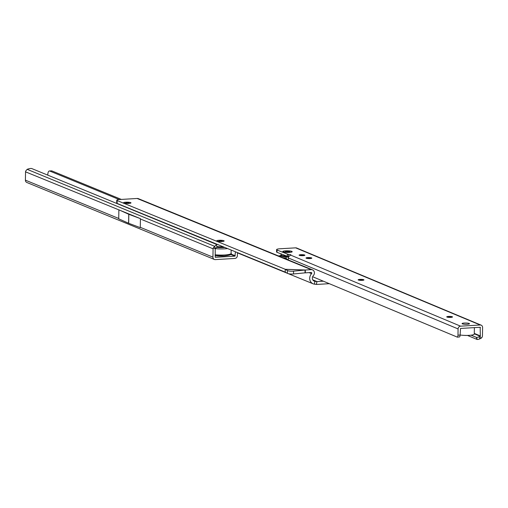 <?xml version="1.0" encoding="UTF-8"?>
<svg xmlns="http://www.w3.org/2000/svg" width="508" height="508" viewBox="0 0 508 508"><rect width="100%" height="100%" fill="white"/><g stroke="black" fill="none" stroke-linecap="round" stroke-linejoin="round"><path stroke-width="0.76" d="M285.648 250.85A4.686 0.819 -179 0 1 290.43 251.041A4.686 0.819 -179 0 1 292.125 251.854A4.686 0.819 -179 0 1 289.382 252.412A4.686 0.819 -179 0 1 282.899 251.695A4.686 0.819 -179 0 1 285.648 250.85M464.299 323.037A3.702 0.648 -179 0 1 468.078 323.19A3.702 0.648 -179 0 1 469.417 323.837A3.702 0.648 -179 0 1 467.252 324.275A3.702 0.648 -179 0 1 462.128 323.71A3.702 0.648 -179 0 1 464.299 323.037A3.702 0.648 1 0 0 462.128 323.71A3.702 0.648 1 0 0 467.252 324.275A3.702 0.648 1 0 0 469.417 323.837A3.702 0.648 1 0 0 468.078 323.19A3.702 0.648 1 0 0 464.299 323.037M446.85 316.998A2.896 0.502 -179 0 1 448.469 316.706A2.896 0.502 -179 0 1 452.399 317.1M358.273 279.965A2.896 0.502 -179 0 1 359.893 279.673A2.896 0.502 -179 0 1 363.823 280.06M306.14 258.166A2.896 0.502 -179 0 1 307.759 257.874A2.896 0.502 -179 0 1 311.69 258.261M299.218 255.27A2.896 0.502 -179 0 1 300.838 254.978A2.896 0.502 -179 0 1 304.768 255.372M448.475 316.427A2.896 0.502 -179 0 1 452.52 316.954A2.896 0.502 -179 0 1 450.78 317.386A2.896 0.502 -179 0 1 446.735 316.859A2.896 0.502 -179 0 1 448.475 316.427M359.893 279.387A2.896 0.502 -179 0 1 363.944 279.921A2.896 0.502 -179 0 1 362.204 280.353A2.896 0.502 -179 0 1 358.153 279.819A2.896 0.502 -179 0 1 359.893 279.387M307.759 257.588A2.896 0.502 -179 0 1 311.81 258.121A2.896 0.502 -179 0 1 310.071 258.553A2.896 0.502 -179 0 1 306.019 258.02A2.896 0.502 -179 0 1 307.759 257.588M300.844 254.699A2.896 0.502 -179 0 1 304.889 255.232A2.896 0.502 -179 0 1 303.149 255.664A2.896 0.502 -179 0 1 299.104 255.13A2.896 0.502 -179 0 1 300.844 254.699M471.043 335.185L476.51 337.401A2.318 0.718 159.8 0 0 479.108 336.753L480.333 335.928L480.168 327.285L460.534 328.441L460.102 335.064L457.975 335.191A2.318 0.914 -93.4 0 1 457.257 337.102L312.636 276.72M479.108 336.753L479.87 338.817L480.885 338.322A2.661 2.4 112.7 0 0 482.454 335.801L482.6 327.482A2.661 2.4 112.7 0 0 481.184 325.171L296.647 248.012A2.661 2.4 112.7 0 0 295.662 247.847L280.067 248.768A5.785 1.01 1 0 0 276.587 249.631L276.549 251.911A5.785 1.01 1 0 0 277.031 252.324L288.404 256.743A2.318 0.406 -179 0 1 288.588 256.743M481.184 325.171A2.661 2.4 112.7 0 0 480.206 325.006L460.572 326.168A2.661 2.4 112.7 0 0 458.089 328.93L457.975 335.191M476.314 337.388L477.069 339.452L467.436 335.42M479.87 338.817A2.318 0.718 159.8 0 1 477.266 339.471L477.069 339.452M460.102 335.064A2.318 0.914 -93.4 0 1 459.378 336.982L457.13 337.134M276.587 249.631A5.785 1.01 1 0 0 277.07 250.044L288.442 254.464A2.318 0.406 -179 0 1 290.919 254.908A2.318 0.406 -179 0 1 290.614 255.099L288.588 256.756A2.661 2.4 112.7 0 0 288.309 257.943L288.271 259.944M460.102 334.988A8.68 1.511 1 0 0 469.055 335.356A8.68 1.511 1 0 0 474.275 334.061L474.389 327.628M463.728 335.356A4.921 0.857 1 0 0 467.411 335.426M278.422 255.918A13.792 2.407 -179 0 1 280.721 255.683M286.531 256.299A6.655 1.162 -179 0 1 280.797 255.048A6.655 1.162 -179 0 1 281.108 254.705M286.214 256.851A6.655 1.162 -179 0 1 280.791 255.613L280.797 255.048M286.188 257.988A6.655 1.162 -179 0 1 282.41 257.55M279.622 256.413A10.992 1.918 -179 0 1 280.606 256.273M286.645 251.384A2.178 0.381 -179 0 1 289.274 251.549A2.178 0.381 -179 0 1 289.141 252.025A2.178 0.381 -179 0 1 288.379 252.108A2.178 0.381 -179 0 1 285.877 251.968A2.178 0.381 -179 0 1 286.645 251.384M282.969 251.752A4.572 0.8 -179 0 1 285.693 250.984A4.572 0.8 -179 0 1 292.056 251.911M286.061 256.102A6.318 1.099 -179 0 1 281.14 254.972L281.165 253.765M218.935 240.29A3.702 0.648 -179 0 1 222.733 240.436A3.702 0.648 -179 0 1 224.085 241.084A3.702 0.648 -179 0 1 221.945 241.522A3.702 0.648 -179 0 1 216.795 240.957A3.702 0.648 -179 0 1 218.935 240.29A3.702 0.648 1 0 0 216.795 240.957A3.702 0.648 1 0 0 221.945 241.522A3.702 0.648 1 0 0 224.085 241.084A3.702 0.648 1 0 0 222.733 240.436A3.702 0.648 1 0 0 218.935 240.29M125.787 202.203A3.702 0.648 -179 0 1 129.578 202.355A3.702 0.648 -179 0 1 130.931 202.997A3.702 0.648 -179 0 1 128.797 203.435A3.702 0.648 -179 0 1 123.647 202.87A3.702 0.648 -179 0 1 125.787 202.203A3.702 0.648 1 0 0 123.647 202.87A3.702 0.648 1 0 0 128.797 203.435A3.702 0.648 1 0 0 130.931 202.997A3.702 0.648 1 0 0 129.578 202.355A3.702 0.648 1 0 0 125.787 202.203M287.42 273.336L287.445 270.529A4.629 1.111 0.6 0 0 293.554 271.151L293.529 273.958A4.629 1.111 -179.4 0 1 287.42 273.336L285.261 272.148L285.236 269.291L117.157 200.565L117.107 203.416A4.629 0.806 -179 0 1 116.707 203.073L116.757 200.228A4.629 0.806 1 0 0 117.157 200.565M293.529 273.958L305.035 272.847L305.067 270.04L311.201 269.64A3.588 3.226 -67.8 0 1 312.496 269.85A3.588 3.226 -67.8 0 1 313.366 275.584A3.473 3.118 112.2 0 0 314.204 281.127A3.473 3.118 112.2 0 0 314.909 281.311L316.922 281.578L316.414 284.41L314.401 284.15A6.363 5.721 112.2 0 1 313.112 283.807L288.277 273.653M293.554 271.151L305.067 270.04L285.293 269.342L287.445 270.529M316.414 284.41A3.588 3.226 -67.8 0 0 316.979 284.429L329.279 283.68M312.801 279.889L316.922 281.578A0.692 0.622 -67.8 0 0 317.03 281.578L323.336 281.197M312.496 269.85L138.43 198.679A3.588 3.226 112.2 0 0 137.135 198.469L119.507 199.536A4.629 0.806 1 0 0 116.757 200.228M285.261 272.148L117.107 203.416M285.191 272.136L285.236 269.291L305.327 269.996L305.276 272.847L311.15 272.491A0.692 0.622 -67.8 0 1 311.569 273.641A6.363 5.721 112.2 0 0 313.112 283.807M286.868 259.372L288.277 259.645M286.601 256.324L286.315 256.553L288.373 257.391M124.651 206.496A5.626 0.984 -179 0 1 124.098 206.432M125.705 202.921L126.587 202.533L129 202.908L125.705 202.921M129.87 208.629A5.626 0.984 -179 0 1 129.515 208.655M131.147 209.156A8.331 1.454 -179 0 1 130.791 209.182M129.991 208.68A5.499 0.959 -179 0 1 129.642 208.705M217.799 244.583A5.626 0.984 -179 0 1 216.116 244.323M223.018 246.717A5.626 0.984 -179 0 1 222.644 246.742A5.626 0.984 -179 0 1 216.935 246.526M218.853 241.002L219.735 240.621L222.148 240.989L218.853 241.002M223.139 246.767A5.499 0.959 -179 0 1 222.587 246.805A5.499 0.959 -179 0 1 216.948 246.59M224.295 247.237A8.331 1.454 -179 0 1 223.742 247.275A8.331 1.454 -179 0 1 216.764 247.142L216.77 247.142M217.475 247.002A5.499 0.959 1 0 0 219.342 247.161L219.081 247.409M220.205 247.193A5.499 0.959 1 0 0 222.18 247.167L222.021 247.434M237.433 252.609L237.376 255.664A2.661 2.394 -67.7 0 1 234.899 258.432L215.329 259.613A2.661 2.394 -67.7 0 1 214.363 259.455L26.822 182.474A2.661 2.394 -67.7 0 1 25.4 180.162L25.546 171.844L140.43 218.643L140.272 227.648L128.67 223.291A2.432 0.425 -179 0 1 128.6 223.266L128.759 214.262A2.432 0.425 1 0 0 128.822 214.287L140.43 218.643M214.363 259.455A2.661 2.394 -67.7 0 1 212.941 257.143L213.087 248.825A2.661 2.394 -67.7 0 1 213.201 248.069L214.592 246.278L215.214 248.602L213.201 248.069M25.546 171.844A2.661 2.394 -67.7 0 1 25.66 171.088L27.165 169.348A4.629 1.448 159.9 0 1 31.68 168.529L215.995 244.189A4.629 1.448 159.9 0 1 216.167 244.411A4.629 1.448 159.9 0 1 214.592 246.278L27.165 169.348M118.872 210.153L118.72 218.808L128.6 223.266M235.445 251.797L234.937 256.153L215.24 257.315L215.214 248.602M216.751 246.253A4.629 1.448 159.9 0 1 216.922 246.482A4.629 1.448 159.9 0 1 215.348 248.349M121.336 199.428L51.733 170.853L49.486 170.974A4.629 1.861 -93.5 0 0 49.39 170.974A4.629 1.861 -93.5 0 0 47.79 174.828L47.784 175.108M119.228 199.555L49.619 170.986M51.733 170.853L51.6 170.847A4.629 1.861 -93.5 0 0 51.505 170.847A4.629 1.861 -93.5 0 0 51.41 170.859M118.878 209.81L128.759 214.262M140.76 213.087A8.68 1.511 -179 0 1 140.405 213.125M133.534 210.306A4.921 0.857 -179 0 1 133.922 210.287M137.884 211.906A4.921 0.857 -179 0 1 137.516 211.938M480.206 325.006L295.662 247.847M480.885 338.322L480.13 336.252L474.281 333.807M480.333 335.928L474.288 333.4M480.479 327.609L479.762 327.311M476.51 337.401L477.266 339.471M459.378 336.982L457.257 337.102M288.309 257.943L458.089 328.93M290.614 255.099L460.572 326.168M277.031 252.324L277.07 250.044M287.261 256.597L287.299 254.324M288.404 256.743L288.442 254.464M284.601 258.445A6.655 1.162 1 0 0 286.182 258.559M317.03 281.578L312.769 279.838M313.569 280.765L314.909 281.311L314.401 284.15M311.201 269.64L137.135 198.469M311.569 273.641L309.067 272.618M286.315 256.553L286.277 258.832L286.842 259.061M286.283 258.667L286.277 258.832A1.156 1.041 112.2 0 0 286.315 259.144M131.712 209.385A9.722 1.695 -179 0 1 131.356 209.41M130.334 208.991A5.499 0.959 1 0 0 130.658 208.953M224.86 247.472A9.722 1.695 -179 0 1 224.307 247.51A9.722 1.695 -179 0 1 216.567 247.39M227.559 248.571A10.878 1.899 -179 0 1 224.758 248.837A10.878 1.899 -179 0 1 215.208 248.622M231.159 250.044L231.102 253.378A10.878 1.899 -179 0 1 224.65 254.991A10.878 1.899 -179 0 1 215.094 254.768M224.161 255.943A9.722 1.695 -179 0 1 215.081 255.676M222.974 247.123A5.499 0.959 1 0 0 223.806 247.04M140.386 218.986L213.087 248.825M25.4 180.162L118.726 218.472M140.24 227.298L212.941 257.143M51.6 170.847L49.486 170.974M235.261 255.791L230.943 254.019M234.937 256.153L230.67 254.4M128.822 214.287L128.67 223.291M280.835 255.48L280.81 256.889M287.185 273.209L237.426 252.863M286.22 256.47L286.175 258.743A1.156 1.156 0 0 0 286.233 259.112M215.081 255.702L224.25 255.956C230.022 255.289 232.308 254.425 231.102 253.378M216.167 244.411L216.922 246.482M51.505 170.847L49.39 170.974"/></g></svg>
